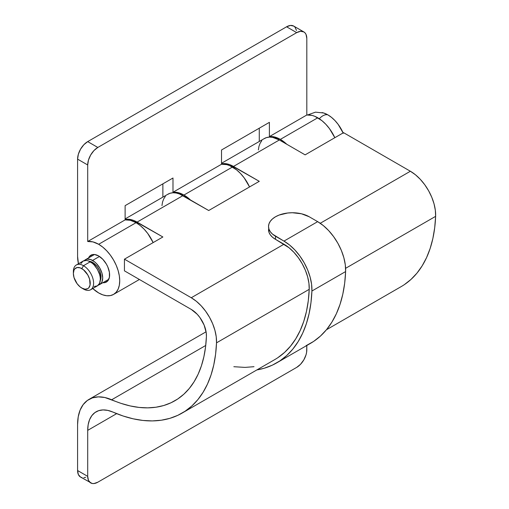 <?xml version="1.0" encoding="UTF-8"?>
<svg xmlns="http://www.w3.org/2000/svg" width="509" height="509" viewBox="0 0 509 509"><rect width="100%" height="100%" fill="white"/><g stroke="black" fill="none" stroke-linecap="round" stroke-linejoin="round"><path stroke-width="0.76" d="M92.587 262.383L91.792 262.841L92.587 262.383A11.917 6.878 -120 0 0 89.158 261.244L92.587 262.383A11.917 6.878 -120 0 1 100.286 280.523L101.017 276.979L99.599 270.75L97.27 266.722L92.587 262.383M94.101 286.497L97.378 285.861A14.303 8.259 -120 0 0 99.573 274.402A14.303 8.259 -120 0 0 90.227 261.798L83.489 265.692A14.303 8.259 60 0 1 92.829 278.289A14.303 8.259 60 0 1 90.64 289.755A14.303 8.259 60 0 1 83.489 289.042A14.303 8.259 -120 0 0 93.599 283.208A14.303 8.259 -120 0 0 83.489 265.692L81.803 268.606A11.917 6.878 60 0 1 90.227 283.208A11.917 6.878 60 0 1 81.803 288.069L83.489 289.042L80.161 286.936L77.12 283.729L74.015 277.57L73.372 273.473L74.015 270.12L74.798 268.886L77.12 267.543L80.161 267.849L83.444 269.745L87.764 274.898L89.59 279.11L90.068 285.008L88.808 287.789L87.764 288.66L85.028 289.195L81.803 288.069A11.917 6.878 60 0 1 73.372 273.473A11.917 6.878 60 0 1 81.803 268.606L83.489 265.692A14.303 8.259 -120 0 0 73.372 271.526L73.372 273.473M343.136 132.913A26.22 15.136 -120 0 0 327.879 114.862A11.917 6.878 120 0 0 319.614 118.419M84.354 260.576A14.303 8.259 60 0 1 85.436 259.724A14.303 8.259 60 0 1 92.587 260.436L99.471 256.46L92.587 260.436A14.303 8.259 60 0 1 101.934 273.04A14.303 8.259 60 0 1 99.739 284.499A14.303 8.259 60 0 1 98.46 285.008M319.315 118.743A11.917 6.878 -60 0 1 327.879 114.862A26.22 15.136 -120 0 0 322.032 112.578M343.295 133.275L338.18 124.419L334.973 120.588L331.493 117.363L327.879 114.862L323.609 112.973M73.411 272.57A14.303 8.259 60 0 1 76.337 264.979A14.303 8.259 60 0 1 83.489 265.692L90.227 261.798A14.303 8.259 -120 0 0 83.082 261.092L80.886 263.611M90.64 289.755L97.378 285.861L99.573 283.335L100.343 279.314L100.146 276.921L99.573 274.402L97.378 269.344L94.101 264.922L92.205 263.159L88.254 260.882L86.358 260.449L83.082 261.092L76.337 264.979M84.182 260.767L86.969 259.157L90.615 259.52L94.559 261.798L96.462 263.56L99.739 267.982L101.934 273.04L102.703 277.952L101.934 281.973L100.998 283.456L98.205 285.065M182.082 413.104A166.85 96.335 60 0 1 112.896 412.067L123.108 415.999L133.129 418.799L142.889 420.447L152.306 420.918L161.308 420.218L169.834 418.353L177.806 415.331L185.174 411.183L191.868 405.94L197.855 399.635L203.072 392.324L207.481 384.06L211.057 374.904L213.767 364.934L215.593 354.219L216.516 342.85L216.236 336.805L214.932 330.36L212.673 323.781L209.543 317.323L205.661 311.26L201.201 305.833L196.334 301.271L191.263 297.746A35.751 20.64 60 0 1 216.516 342.85L309.217 289.328L216.516 342.85A166.85 96.335 60 0 1 182.082 413.104L274.784 359.589A166.85 96.335 -120 0 0 309.217 289.328A35.751 20.64 -120 0 0 283.958 244.225L191.263 297.746L124.444 259.17L162.874 236.984L133.638 220.435L130.285 219.468L125.119 219.494A29.796 17.204 60 0 1 137.086 222.096L182.928 195.628A29.796 17.204 -120 0 0 168.034 194.152L125.119 218.927M116.663 413.645L87.701 430.366A40.523 23.395 60 0 1 96.093 411.813A40.523 23.395 60 0 1 112.896 412.067L107.825 410.4L103.034 409.923L98.682 410.661L94.903 412.589L91.83 415.637L89.565 419.709L88.172 424.671L87.701 430.366L116.663 413.645M276.686 362.892A170.668 98.536 60 0 1 256.841 369.941L264.158 368.255L272.315 365.169L279.848 360.926L286.701 355.556L292.821 349.11L298.153 341.628L302.67 333.179L306.329 323.813L309.097 313.614L310.967 302.658L311.909 291.027A170.668 98.536 60 0 1 276.686 362.892L310.395 343.429A170.668 98.536 -120 0 0 345.617 271.564L311.909 291.027L311.597 284.34L310.159 277.208L307.659 269.923L304.191 262.778L299.896 256.072L294.959 250.065L289.576 245.014L283.958 241.113A39.568 22.841 60 0 1 311.909 291.027L345.617 271.564A39.568 22.841 -120 0 0 317.667 221.65L283.958 241.113L275.509 236.233A23.834 13.762 180 0 1 268.523 226.499L268.981 223.814L270.343 221.237L272.544 218.857L275.509 216.77L279.117 215.059L287.712 213.004L292.363 212.737L301.481 213.786L309.217 216.77L317.667 221.65L283.958 241.113L272.544 234.146L270.343 231.767L268.981 229.184L268.523 226.499L268.981 232.301L270.343 234.878L272.544 237.258L275.509 239.345L283.958 244.225L191.263 297.746L124.444 259.17L124.444 270.845L191.263 309.421L197.225 314.276L199.903 317.533L204.109 325.041L206.247 332.861L206.412 336.481L205.572 346.884L203.899 356.675L201.424 365.793L198.154 374.166L194.12 381.718L189.348 388.405L183.883 394.17L177.756 398.967L171.024 402.759L163.733 405.52L155.939 407.225L147.705 407.862L139.097 407.429L130.177 405.928L121.015 403.37L104.816 397.51L98.332 396.874L92.441 397.873L87.338 400.475L83.177 404.598L80.11 410.108L78.221 416.826L77.591 424.525L77.591 470.526L87.701 476.367L87.701 430.366L87.701 476.367L77.591 470.526L78.361 474.553L80.549 477.073L82.083 477.639M404.28 284.684L410.979 279.435L416.96 273.136L422.177 265.819L426.593 257.56L430.169 248.405L432.879 238.435L434.699 227.72L435.628 216.344L435.341 210.306L434.043 203.861L431.778 197.276L428.648 190.824L424.773 184.761L420.307 179.333L415.439 174.765L410.369 171.247L343.556 132.671L410.369 171.247L320.25 223.273L410.369 171.247A35.751 20.64 -120 0 1 435.628 216.344L345.605 268.319L435.628 216.344A166.85 96.335 -120 0 1 401.187 286.605L326.428 329.768M306.812 349.868L306.812 345.496L306.615 352.253L306.043 354.779L303.848 359.831L300.564 364.259L296.696 367.383L97.817 482.208L296.696 367.383A14.303 8.259 -60 0 0 306.812 349.868M175.001 400.678L174.931 400.723A152.547 88.076 60 0 0 206.412 336.481A21.454 12.388 60 0 0 191.263 309.421L124.444 270.845L124.444 259.17L162.874 236.984L137.086 222.096L182.928 195.628L208.715 210.516L259.278 181.325L233.491 166.437L279.339 139.969L305.126 154.857L343.556 132.671L305.126 154.857L279.339 139.969A29.796 17.204 -120 0 0 264.438 138.493L221.523 163.268M167.499 194.483L170.057 193.267L172.958 192.765L176.127 193L179.48 193.967L208.715 210.516L259.278 181.325L230.049 164.77L226.69 163.809L221.523 163.828A29.796 17.204 60 0 1 233.491 166.437L279.339 139.969L272.538 137.341L269.363 137.106L266.462 137.602L263.91 138.823M90.666 482.914A14.303 8.259 -60 0 1 87.701 476.367L88.471 480.388L90.666 482.914A14.303 8.259 -60 0 0 97.817 482.208L93.942 483.55L92.193 483.48L80.549 477.073A14.303 8.259 120 0 1 77.591 470.526L77.591 424.525A54.826 31.653 60 0 1 88.941 399.431A54.826 31.653 60 0 1 111.675 399.769L205.738 345.465L111.675 399.769A152.547 88.076 60 0 0 174.931 400.723M83.832 477.709L85.728 477.283M268.523 229.616A23.834 13.762 0 0 0 275.509 239.345L275.509 236.233L275.509 239.345L289.036 247.749L293.903 252.318L298.363 257.739L302.238 263.802L305.375 270.26L307.633 276.839L308.931 283.284L309.217 289.328L308.295 300.698L306.469 311.413L303.758 321.383L300.183 330.538L295.767 338.803L290.55 346.114L284.569 352.419L277.869 357.668M254.01 366.696L245.007 367.396L233.835 366.709M268.523 226.499A23.834 13.762 180 0 1 275.509 216.77A23.834 13.762 180 0 1 309.217 216.77L317.667 221.65L323.285 225.551L328.668 230.602L333.605 236.609L337.9 243.315L341.367 250.46L343.868 257.745L345.306 264.877L345.617 271.564L344.676 283.195L342.811 294.151L340.037 304.35L336.379 313.716L331.862 322.172L326.53 329.647L320.409 336.099L313.557 341.463L306.024 345.706M261.766 140.726L260.105 143.264L258.954 146.369L258.356 149.958M165.361 196.385L163.694 198.924L162.549 202.028L161.951 205.617M88.528 257.942A15.493 8.946 60 0 1 90.907 255.194A15.493 8.946 60 0 1 98.657 255.957L102.85 259.342L106.406 264.139L107.768 266.837L109.403 272.347L109.403 277.278L107.768 280.898L104.746 282.641L102.831 282.718A15.493 8.946 60 0 0 106.406 282.024A15.493 8.946 60 0 0 108.78 269.611A15.493 8.946 60 0 0 98.657 255.957L94.464 254.5L92.568 254.576L89.546 256.32L88.534 257.923M136.075 222.681L98.657 244.282A29.796 17.204 60 0 1 118.12 270.54A29.796 17.204 60 0 1 113.552 294.412A29.796 17.204 60 0 1 98.657 292.936L102.767 294.845L106.718 295.742L110.364 295.595L113.552 294.412L116.173 292.236L118.12 289.157L119.322 285.282L119.723 280.771L119.322 275.795L118.12 270.54L116.173 265.208L113.552 260.01L110.364 255.136L106.718 250.791L102.767 247.119L98.657 244.282L136.075 222.681A29.796 17.204 -120 0 0 125.119 219.901L87.701 241.501A29.796 17.204 60 0 1 98.657 244.282L92.969 241.902L87.701 241.501L87.701 164.973L77.591 159.132L77.591 256.447L78.437 263.77A29.796 17.204 60 0 1 77.591 256.447L77.591 159.132L87.701 164.973L88.471 160.061L90.666 155.01L93.942 150.581L97.817 147.457L296.696 32.633L300.564 31.291L303.848 31.927L305.107 32.97L306.043 34.447L306.812 38.474L306.812 115.002L269.395 136.603A29.796 17.204 60 0 1 280.351 139.383A29.796 17.204 60 0 1 286.796 144.276L280.351 139.383L317.762 117.783L280.351 139.383L274.656 137.004L269.395 136.603L269.395 122.351L221.523 149.99L221.523 164.242L172.984 192.268A29.796 17.204 60 0 1 183.94 195.042A29.796 17.204 60 0 1 190.391 199.935L183.94 195.042L232.479 167.016L183.94 195.042L178.252 192.663L172.984 192.268L172.984 178.016L125.119 205.649L125.119 219.901L87.701 241.501L87.701 164.973A14.303 8.259 -60 0 1 97.817 147.457L87.701 141.617L286.586 26.792L296.696 32.633L97.817 147.457L87.701 141.617L83.832 144.741L80.549 149.169L78.361 154.221L77.591 159.132A14.303 8.259 120 0 1 87.701 141.617L286.586 26.792L296.696 32.633A14.303 8.259 -60 0 1 303.848 31.927A14.303 8.259 -60 0 1 306.812 38.474L306.812 115.002L269.395 136.603L269.395 122.351L221.523 149.99L221.523 164.242L172.984 192.268L172.984 178.016L125.119 205.649L125.119 219.901L130.387 220.295L136.075 222.681A29.796 17.204 -120 0 1 153.145 242.602L147.782 233.536L144.136 229.184L140.185 225.519L136.075 222.681M334.833 137.704A29.796 17.204 -120 0 0 317.762 117.783A29.796 17.204 -120 0 0 306.812 115.002L312.074 115.397L314.893 116.351L321.873 120.62L325.83 124.285L329.469 128.637L334.833 137.704M249.55 186.943A29.796 17.204 -120 0 0 232.479 167.016A29.796 17.204 -120 0 0 221.523 164.242L226.791 164.636L229.61 165.59L236.59 169.86L240.547 173.524L244.186 177.876L249.55 186.943M92.74 288.539L98.657 292.936A29.796 17.204 60 0 1 92.74 288.539M162.874 183.851L162.874 197.129L162.874 183.851M259.278 128.192L259.278 141.47L259.278 128.192M296.505 30.47L294.991 27.13L293.738 26.086L290.454 25.45L286.586 26.792A14.303 8.259 120 0 1 293.738 26.086L303.848 31.927M108.786 279.276L99.739 284.499M94.483 254.506L85.436 259.724M307.697 114.926L315.491 112.152L323.718 113.004M83.489 289.042L81.803 288.069M89.043 399.368L206.088 331.798M139.409 279.486L113.552 294.412"/></g></svg>
